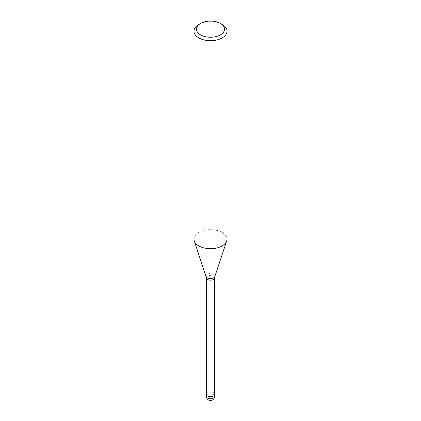 <?xml version="1.0" encoding="UTF-8"?>
<svg xmlns="http://www.w3.org/2000/svg" width="421" height="421" viewBox="0 0 421 421"><rect width="100%" height="100%" fill="white"/><g stroke="black" fill="none" stroke-linecap="round" stroke-linejoin="round"><path stroke-width="0.32" stroke-dasharray="2.1 1.58" d="M206.374 394.356A4.126 2.384 180 0 1 207.585 392.672A4.126 2.384 180 0 1 212.079 392.156A4.126 2.384 180 0 1 214.626 394.356M222.172 245.917A16.503 9.53 180 0 1 205.664 248.29A16.503 9.53 180 0 1 194.297 240.986A16.503 9.53 180 0 1 198.828 232.439A16.503 9.53 180 0 1 216.815 230.376A16.503 9.53 180 0 1 227.003 239.181M193.997 239.181A16.503 9.53 180 0 1 198.828 232.439A16.503 9.53 180 0 1 218.236 230.761A16.503 9.53 180 0 1 226.703 240.986L226.682 241.049M198.828 24.434A16.503 9.53 180 0 1 222.172 24.434M206.374 394.319A4.126 2.384 180 0 1 209.432 392.056A4.126 2.384 180 0 1 214.626 394.319M206.374 277.786A4.126 2.384 180 0 1 207.585 276.102A4.126 2.384 180 0 1 212.079 275.587A4.126 2.384 180 0 1 214.626 277.786M206.174 276.523A4.405 2.542 180 0 1 207.385 274.245A4.405 2.542 180 0 1 212.568 273.792A4.405 2.542 180 0 1 214.826 276.523M206.374 396.377A4.126 2.384 180 0 1 207.585 394.693A4.126 2.384 180 0 1 209.432 394.077A4.126 2.384 180 0 1 214.626 396.377"/><path stroke-width="0.63" d="M214.626 394.319A4.126 2.384 180 0 1 214.626 394.356A4.126 2.384 180 0 1 213.415 396.04A4.126 2.384 180 0 1 208.921 396.556A4.126 2.384 180 0 1 206.374 394.356A4.126 2.384 180 0 1 206.374 394.319M220.42 23.423L222.172 24.434A16.503 9.53 180 0 1 227.003 31.17A16.503 9.53 180 0 1 222.172 37.911A16.503 9.53 180 0 1 204.185 39.974A16.503 9.53 180 0 1 193.997 31.17A16.503 9.53 180 0 1 198.828 24.434L200.58 23.423A14.03 8.099 180 0 1 220.42 23.423A14.03 8.099 180 0 1 220.42 34.875A14.03 8.099 180 0 1 200.58 34.875A14.03 8.099 180 0 1 200.58 23.423L198.828 24.434M227.003 31.17L227.003 239.181A16.503 9.53 180 0 1 222.172 245.917A16.503 9.53 180 0 1 204.185 247.98A16.503 9.53 180 0 1 193.997 239.181L193.997 31.17M226.703 240.986A16.503 9.53 180 0 1 222.172 245.917M214.626 396.377A4.126 2.384 180 0 1 213.415 398.061A4.126 2.384 180 0 1 211.568 398.676A4.126 2.384 180 0 1 206.374 396.377A4.126 4.126 0 0 0 212.563 399.95A4.126 4.126 0 0 0 214.626 396.377L214.626 394.356A4.126 2.384 180 0 1 211.568 396.656A4.126 2.384 180 0 1 206.374 394.356L206.374 277.786L194.318 241.049M206.174 276.523A4.405 2.542 180 0 0 209.211 278.476A4.405 2.542 180 0 0 213.615 277.839A4.405 2.542 180 0 0 214.826 276.523L214.626 277.786A4.126 2.384 180 0 1 213.415 279.47A4.126 2.384 180 0 1 208.921 279.986A4.126 2.384 180 0 1 206.374 277.786M214.826 276.523L226.682 241.049M214.626 394.356L214.626 277.786M206.374 396.377L206.374 394.356"/></g></svg>
